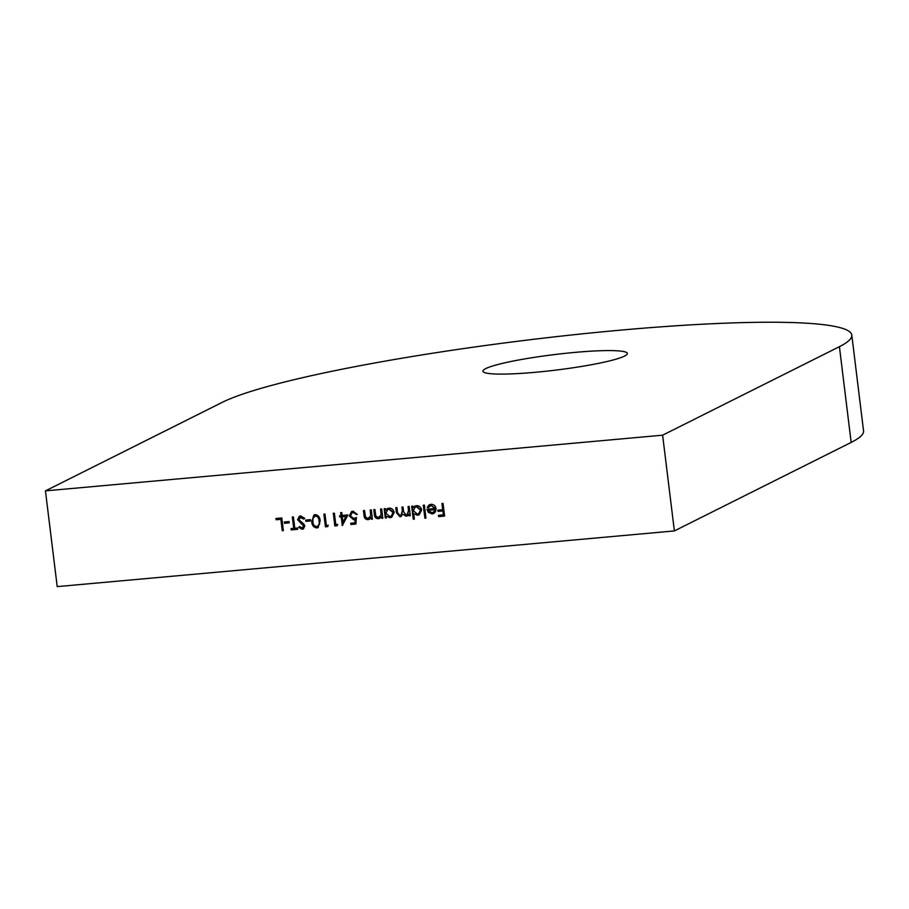 <?xml version="1.0" encoding="UTF-8"?>
<svg xmlns="http://www.w3.org/2000/svg" width="909" height="909" viewBox="0 0 909 909"><rect width="100%" height="100%" fill="white"/><g stroke="black" fill="none" stroke-linecap="round" stroke-linejoin="round"><path stroke-width="1.36" d="M575.022 352.385A72.765 7.795 173 0 1 627.358 353.476A72.765 7.795 173 0 1 535.242 372.304A72.765 7.795 173 0 1 482.918 371.213A72.765 7.795 173 0 1 575.022 352.385M45.45 490.871L57.21 586.612L674.376 530.924L851.165 442.41A323.377 34.622 -7 0 0 863.55 430.843L851.79 335.103A323.377 34.622 -7 0 0 619.222 330.262A323.377 34.622 -7 0 0 222.239 402.357L45.45 490.871L662.616 435.184L839.416 346.67A323.377 34.622 -7 0 0 851.79 335.103M423.264 505.177L424.367 505.086L425.957 518.073L424.867 518.175L423.264 505.177M413.663 513.596L414.345 519.119L413.243 519.221L411.652 506.233L412.743 506.131L412.947 507.733L416.379 505.643C419.265 505.654 421.015 507.12 421.64 510.029L419.163 514.778L417.526 515.221L413.663 513.596L417.526 515.221M378.36 517.607L381.11 514.88L380.564 509.04L381.655 508.938L382.791 518.187L381.7 518.289L381.496 516.619L378.314 518.755C375.792 518.573 374.485 517.107 374.383 514.369L373.804 509.642L374.906 509.54L375.826 515.994L378.36 517.607L379.621 517.198M367.997 518.539L370.747 515.812L370.202 509.972L371.292 509.869L372.429 519.13L371.338 519.221L371.133 517.551L367.952 519.698C365.429 519.505 364.123 518.039 364.02 515.301L363.441 510.574L364.543 510.483L365.463 516.926L367.997 518.539L369.259 518.13M356.373 517.619L355.896 524.061L350.874 524.516L350.715 523.22L354.874 522.845L355.124 519.459L353.715 519.834L349.351 516.039L351.476 511.619L353.078 511.188L357.248 514.426L353.169 512.494L352.067 512.801L350.454 515.982L353.749 518.516L356.555 517.528M342.136 515.46L347.942 514.937L342.273 525.618L341.193 516.857L339.784 516.982L339.625 515.687L341.034 515.551L340.682 512.631L341.773 512.54L342.136 515.46M305.708 520.062L310.423 519.63L310.583 520.937L305.867 521.357L305.708 520.062M304.197 518.869L301.243 516.994L298.663 519.584L303.936 524.141L304.856 526.016L303.333 528.924L302.197 529.243L298.675 527.39L299.572 526.527L302.163 527.924L303.765 526.163L297.573 519.664L299.391 516.267L300.64 515.914L304.708 518.346L303.754 519.084L300.095 517.38M302.163 527.924L303.117 527.606M293.414 516.903L294.811 528.265L297.482 528.027L297.641 529.322L291.21 529.902L291.05 528.606L293.709 528.368L292.323 516.994L293.414 516.903M284.358 521.982L289.073 521.561L289.232 522.857L284.517 523.277L284.358 521.982M275.984 518.471L281.801 517.948L283.358 530.606L282.256 530.708L280.858 519.346L276.154 519.766L275.984 518.471M674.376 530.924L662.616 435.184M311.776 521.641L313.946 514.948L315.196 514.608C318.377 515.176 320.013 517.266 320.104 520.891L318.07 527.572L316.821 527.924C313.605 527.368 311.923 525.277 311.776 521.641L314.173 514.846M326.376 525.413L328.263 525.243L327.694 526.606L325.433 526.811L323.877 514.153L324.979 514.051L326.376 525.413M335.796 524.561L337.682 524.391L337.114 525.766L334.853 525.97L333.296 513.301L334.398 513.199L335.796 524.561M386.2 516.153L386.405 517.869L385.302 517.96L384.166 508.71L385.268 508.608L385.461 510.21L388.904 508.12C391.79 508.131 393.54 509.597 394.165 512.517L391.677 517.255L390.052 517.698L386.2 516.153L390.052 517.698M407.891 515.619L406.107 516.255L402.982 514.278L399.971 516.801L396.404 512.676L395.79 507.665L396.892 507.563L397.506 512.585L400.028 515.653L400.937 515.392L402.357 510.71L401.914 507.108L403.017 507.006L403.585 511.71L406.164 515.096L407.05 514.846L408.516 510.449L408.039 506.552L409.141 506.461L410.277 515.71L409.175 515.812L408.97 514.199L407.437 515.88M434.957 508.563L431.264 505.449L428.219 507.688L427.173 507.245L429.264 504.79L430.991 504.325C433.809 504.313 435.513 505.768 436.081 508.676L435.434 511.858L433.763 513.46L432.139 513.903L428.309 512.403L426.946 509.279L435.4 508.336L431.264 505.449M441.956 503.495L443.047 503.393L444.603 516.062L438.638 516.596L438.479 515.301L443.342 514.858L442.865 510.96L438.002 511.403L437.843 510.108L442.706 509.665L441.956 503.495M283.335 530.436L282.256 530.708M282.699 530.492L280.858 519.346M281.301 519.119L276.154 519.766M276.586 519.55L276.45 518.425M289.21 522.675L284.517 523.277M284.96 523.061L284.824 521.936M297.618 529.14L291.21 529.902M291.641 529.686L291.505 528.561M292.778 516.96L293.709 528.368M301.243 516.994L300.311 517.255M303.549 528.799L302.197 529.243M302.64 529.015L298.675 527.39M302.606 527.709L303.765 526.163M304.208 525.947L302.754 524.595M303.197 524.379L300.959 523.493M301.39 523.266L297.573 519.664M298.004 519.437L299.606 516.164M310.56 520.755L305.867 521.357M306.31 521.13L306.174 520.016M318.286 527.447L316.821 527.924M317.264 527.697C314.037 527.152 312.355 525.061 312.219 521.414M317.071 526.402C319.343 525.425 320.127 523.55 319.445 520.766C319.445 517.937 318.207 516.244 315.753 515.687L314.696 516.039M317.684 526.266L316.627 526.629C318.9 525.652 319.684 523.766 319.002 520.993C319.002 518.153 317.764 516.46 315.309 515.903L314.912 515.926M315.753 515.687L312.957 518.323L312.878 521.55C312.946 524.368 314.196 526.061 316.627 526.629M327.774 526.425L325.433 526.811M325.877 526.595L324.343 514.108M337.194 525.572L334.853 525.97M335.296 525.743L333.762 513.255M342.693 525.22L341.193 516.857M341.636 516.63L339.784 516.982M340.227 516.766L340.091 515.642M341.148 512.596L341.034 515.551M342.966 522.255L346.386 516.21L342.295 516.755L342.966 522.255L345.943 516.426L342.295 516.755M355.908 523.879L350.874 524.516M351.306 524.3L351.169 523.175M355.124 519.459L354.874 522.845M355.567 519.232L353.715 519.834M354.158 519.607L349.351 516.039M349.795 515.812L351.692 511.517M357.203 514.244L356.146 514.517M356.589 514.301L353.169 512.494M353.612 512.267L352.306 512.699M372.406 518.948L371.338 519.221M371.77 519.005L371.133 517.551M369.611 519.175L367.952 519.698M368.395 519.471C365.873 519.289 364.566 517.823 364.464 515.085L363.907 510.54M368.44 518.323L370.747 515.812M371.19 515.596L370.656 509.926M382.769 518.016L381.7 518.289M382.144 518.073L381.496 516.619M379.973 518.244L378.314 518.755M378.758 518.539C376.235 518.346 374.928 516.891 374.826 514.153L374.269 509.597M378.803 517.38L381.11 514.88M381.553 514.664L381.019 508.995M386.382 517.687L385.302 517.96M385.746 517.744L384.632 508.665M387.427 508.483L385.461 510.21M391.904 517.13L390.495 517.482M391.393 516.085L393.506 512.381L389.45 509.04L387.938 509.517M385.836 513.221L389.893 516.562L391.177 516.21L393.063 512.596L389.007 509.256L387.723 509.619L385.836 513.221M410.254 515.528L409.175 515.812M409.618 515.585L408.97 514.199M408.334 515.392L406.107 516.255M406.55 516.028L402.982 514.278M401.346 516.357L399.971 516.801M400.414 516.585L396.847 512.449L396.256 507.62M401.153 515.278L402.801 510.483L402.38 507.063M407.266 514.721L408.959 510.233L408.505 506.518M414.322 518.937L413.243 519.221M413.686 518.994L412.107 506.188M414.902 506.006L412.947 507.733M419.379 514.653L417.97 515.005M418.867 513.608L420.981 509.892L416.924 506.552L415.424 507.04M413.311 510.733L417.367 514.085L418.651 513.733L420.537 510.119L416.481 506.779L415.197 507.142L413.311 510.733M425.935 517.891L424.867 518.175M425.298 517.948L423.73 505.143M431.707 505.222L430.093 505.745M428.389 507.358L427.173 507.245M427.616 507.029L429.491 504.677M433.979 513.346L432.139 513.903M432.582 513.676L428.309 512.403M428.753 512.187L427.389 509.063M433.4 512.312L435.422 509.483L428.184 510.324L431.945 512.767L434.15 511.699L434.979 509.71L428.184 510.324M444.581 515.88L438.638 516.596M439.081 516.38L438.945 515.255M442.865 510.96L443.342 514.858M443.308 510.744L438.002 511.403M438.445 511.188L438.308 510.063M442.41 503.45L442.706 509.665M851.165 442.41L839.416 346.67"/></g></svg>
